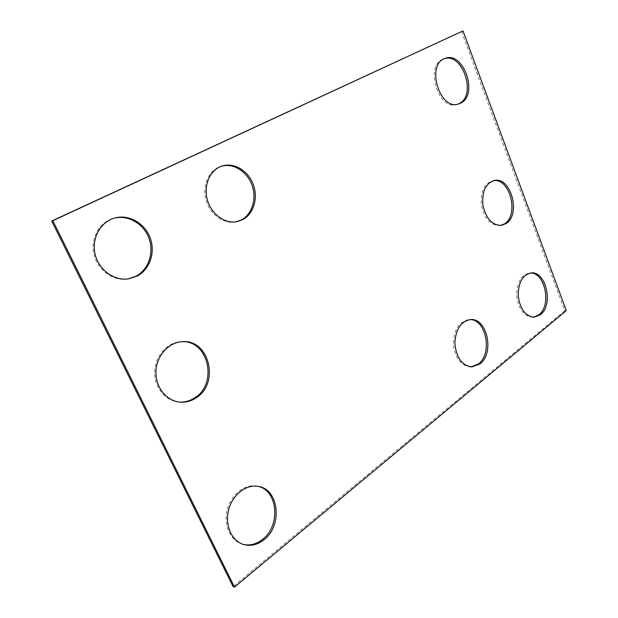 <?xml version="1.0" encoding="UTF-8"?>
<svg xmlns="http://www.w3.org/2000/svg" width="618" height="618" viewBox="0 0 618 618"><rect width="100%" height="100%" fill="white"/><g stroke="black" fill="none" stroke-linecap="round" stroke-linejoin="round"><path stroke-width="0.46" stroke-dasharray="3.09 2.32" d="M461.53 31.448L564.759 310.7L566.289 310.622M564.759 310.7L233.102 586.613M128.073 278.934L127.455 279.035C113.001 281.321 97.42 270.105 93.882 254.237C90.174 238.417 99.483 221.901 113.72 218.27L114.33 218.115M236.725 221.692L236.053 221.847C223.901 224.558 209.881 214.616 205.956 199.977C201.877 185.385 209.008 169.826 221.051 166.327L221.723 166.142M179.799 402.102L179.143 402.063C165.369 401.252 153.913 387.107 154.662 371.287C155.242 355.466 167.772 341.97 181.483 341.692L182.14 341.677M243.291 544.427L242.588 544.249C230.475 541.036 223.229 525.006 227.192 509.75C231.001 494.446 244.828 483.763 256.903 486.15L257.606 486.296M500.75 225.462L499.993 225.601C490.816 225.601 484.643 218.996 481.468 205.771C480.232 192.206 483.971 183.878 492.67 180.796L493.427 180.68M457.861 104.148L457.127 104.388C438.108 111.425 424.087 64.442 443.755 58.88L444.504 58.648M533.465 317.188L532.701 317.25C523.948 316.331 518.61 309.294 516.702 296.138C516.663 282.866 520.904 275.188 529.417 273.094L530.182 273.056M471.055 366.914L470.29 366.938C460.433 365.462 454.794 357.667 453.365 343.546C454.06 329.417 459.267 321.437 469 319.622L469.765 319.614M127.455 279.035L128.683 278.849M113.72 218.27L114.925 217.945M236.053 221.847L237.405 221.561M221.051 166.327L222.38 165.925M179.143 402.063L180.456 402.156M181.483 341.692L182.789 341.646M242.588 544.249L243.986 544.636M256.903 486.15L258.309 486.412M499.993 225.601L501.507 225.385M492.67 180.796L494.168 180.502M457.127 104.388L458.602 103.955M443.755 58.88L445.23 58.37M532.701 317.25L534.23 317.181M529.417 273.094L530.939 272.955M470.29 366.938L471.82 366.945M469 319.622L470.522 319.552"/><path stroke-width="0.93" d="M566.289 310.622L463.006 30.9L52.824 220.696L234.5 587.1L566.289 310.622M234.5 587.1L233.102 586.613L51.711 221.028L463.006 30.9M51.711 221.028L52.824 220.696M114.33 218.115C128.351 214.701 143.77 223.932 148.977 238.262C154.315 252.553 148.668 269.494 136.06 276.192L128.073 278.934M137.304 275.999L128.683 278.849C114.214 281.144 98.61 269.896 95.064 253.998C91.348 238.131 100.672 221.584 114.925 217.945C129 214.16 144.728 223.26 150.112 237.683C155.643 252.059 150.027 269.247 137.304 275.999M221.723 166.142C233.619 162.936 247.208 171.688 251.997 185.114C256.91 198.502 252.275 214.145 241.468 219.877L236.725 221.692M242.828 219.583L237.405 221.561C225.246 224.272 211.201 214.307 207.277 199.637C203.191 185.014 210.329 169.425 222.38 165.925C234.299 162.271 248.22 170.846 253.226 184.38C258.355 197.86 253.759 213.797 242.828 219.583M182.14 341.677C208.645 340.356 218.154 383.94 194.593 397.907C190.012 400.873 185.083 402.272 179.799 402.102M195.929 397.984C191.132 401.09 185.972 402.48 180.456 402.156C166.659 401.345 155.195 387.169 155.945 371.31C156.524 355.45 169.062 341.932 182.789 341.646C209.664 339.576 219.807 383.817 195.929 397.984M257.606 486.296C277.752 489.765 281.136 525.431 262.619 539.336C256.509 544.157 250.066 545.856 243.291 544.427M264.033 539.707C257.667 544.728 250.985 546.366 243.986 544.636C231.858 541.422 224.604 525.362 228.567 510.066C232.376 494.732 246.227 484.018 258.309 486.412C278.965 489.178 282.874 525.563 264.033 539.707M493.427 180.68C509.896 177.675 519.398 214.871 504.589 223.77L500.75 225.462M506.103 223.546L501.507 225.385C492.322 225.385 486.15 218.757 482.975 205.516C481.739 191.92 485.47 183.585 494.168 180.502C510.854 176.2 521.283 214.4 506.103 223.546M444.504 58.648C462.89 52.638 476.741 95.504 459.251 103.523L457.861 104.148M460.734 103.09L458.602 103.955C439.583 111.001 425.555 63.924 445.23 58.37C463.678 50.923 478.633 94.84 460.734 103.09M530.182 273.056C544.999 271.912 551.92 305.377 538.904 314.771L533.465 317.188M540.433 314.701L534.23 317.181C525.478 316.261 520.14 309.209 518.224 296.037C518.185 282.743 522.426 275.049 530.939 272.955C546.065 270.591 553.805 305.037 540.433 314.701M469.765 319.614C486.142 318.934 492.847 353.426 478.456 363.902L471.055 366.914M479.985 363.909L471.82 366.945C461.955 365.47 456.316 357.66 454.879 343.515C455.574 329.363 460.789 321.375 470.522 319.552C487.254 317.768 494.717 353.172 479.985 363.909"/></g></svg>
